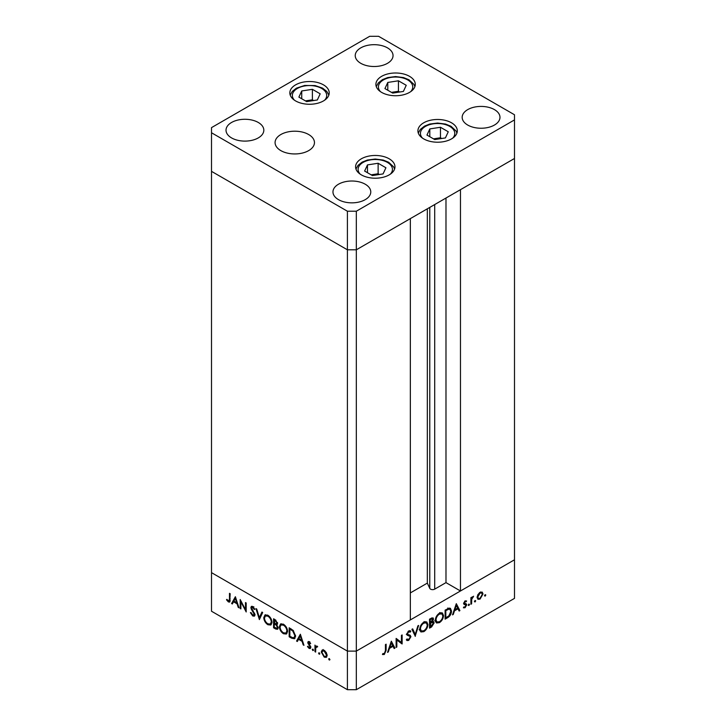 <?xml version="1.0" encoding="UTF-8"?>
<svg xmlns="http://www.w3.org/2000/svg" width="726" height="726" viewBox="0 0 726 726"><rect width="100%" height="100%" fill="white"/><g stroke="black" fill="none" stroke-linecap="round" stroke-linejoin="round"><path stroke-width="1.09" d="M356.321 211.221L514.489 119.908L514.489 114.762L378.591 36.3L369.679 36.3L211.511 127.622L211.511 132.767L347.409 211.221L356.321 211.221L356.321 249.808L347.409 249.808L356.321 249.808L356.321 651.113L410.344 619.922L410.344 218.617L356.321 249.808L514.489 158.486L460.465 189.677L460.465 590.982L445.982 582.624L434.702 589.14A2.94 1.697 180 0 1 430.536 589.14A2.94 1.697 180 0 1 429.774 588.378L427.333 583.105L410.344 592.915M460.465 590.982L514.489 559.791L514.489 598.378L356.321 689.7L347.409 689.7L211.511 611.238L211.511 572.651L347.409 651.113L347.409 689.7M514.489 119.908L514.489 559.791L356.321 651.113L347.409 651.113L211.511 572.651L211.511 171.354L347.409 249.808L211.511 171.354L211.511 132.767M347.409 211.221L347.409 651.113L356.321 651.113L356.321 689.7M427.333 583.105L427.333 208.816M445.982 582.624L445.982 198.044M240.887 601.836L240.887 608.905L240.188 608.506L240.188 599.504L245.488 609.649L245.488 602.562L246.187 602.961L246.187 611.964L240.887 601.836L241.35 601.573M254.98 614.84L254.354 616.165L252.757 615.993L250.379 612.653L251.042 612.581L252.757 615.067L254.281 614.423L251.314 609.168L250.878 607.544L251.396 606.382L252.802 606.555L254.88 609.277L254.245 609.468L252.721 607.435L251.577 607.916L254.98 614.84M255.035 614.577L253.918 615.212L254.88 614.078M253.428 607.027L251.577 607.916M259.382 619.587L255.979 608.615L256.732 609.05L259.327 617.644L261.932 612.054L262.676 612.49L259.382 619.587M267.885 624.732C265.389 623.035 264.019 620.685 263.774 617.663L264.981 614.94L267.821 615.231C270.362 616.928 271.751 619.296 271.978 622.354L270.78 625.032L267.885 624.732L268.811 624.197M283.485 633.734C280.98 632.037 279.61 629.687 279.374 626.665L280.572 623.943L283.421 624.233C285.962 625.93 287.342 628.299 287.569 631.357L286.371 634.034L283.485 633.734L284.401 633.199M296.562 641.058L300.364 634.243L303.967 645.323L303.205 644.888L302.052 641.339L298.513 639.297L297.333 641.494L296.562 641.058L297.678 640.414L300.6 634.978M329.305 660.07L328.651 658.945L329.305 658.573L329.958 659.698L329.305 660.07M328.651 658.945L329.305 658.573L328.651 658.945M322.262 650.024L324.213 650.324L326.373 652.656L327.154 655.442L326.264 657.384L324.213 657.13L321.255 652.039L322.162 650.079M319.204 654.244L318.56 653.119L319.204 652.738L319.857 653.863L319.204 654.244M318.56 653.119L319.204 652.738L318.56 653.119M316.445 646.013L315.656 646.467L317.053 646.185L317.661 646.766L315.783 647.683L315.656 652.075L314.957 651.676L314.957 645.096L315.656 646.467L316.037 646.122M317.507 646.576L316.246 646.902L317.353 646.258M312.906 650.605L312.262 649.48L312.906 649.108L313.559 650.233L312.906 650.605M312.262 649.48L312.906 649.108L312.262 649.48M307.76 642.546L308.196 641.539L309.203 641.657L310.664 643.436L310.183 643.726L309.203 642.465L308.459 642.918L310.492 646.294L310.283 648.545L309.095 648.4L307.461 646.567L307.924 646.231L309.058 647.574L310.066 647.093L307.76 642.546L308.913 641.512M309.775 642.129L308.459 642.918M309.058 647.574L310.655 646.748M295.564 636.085L294.475 638.771L291.589 638.181L289.166 636.784L289.166 627.781L293.213 630.44L295.564 636.085M275.68 628.997L273.575 627.781L273.575 618.779L275.1 619.659L277.577 623.316L276.67 624.714L278.176 627.881L277.541 629.279L275.68 628.997L276.706 628.407M231.585 603.542L235.387 596.727L238.99 607.807L238.228 607.372L237.075 603.823L233.536 601.781L232.356 603.978L231.585 603.542L232.701 602.898L235.623 597.471M228.409 601.01L229.489 599.313L229.489 593.323L230.187 593.732L229.652 602.09L228.372 601.918L226.494 599.785L226.902 599.331L228.409 601.01L230.242 600.438M396.832 639.942L396.832 647.02L396.133 647.42L396.133 638.417L401.433 642.446L401.433 635.359L402.131 634.951L402.131 643.953L396.133 639.542M406.987 638.962L408.702 639.47L410.226 637.065L409.945 636.339L407.268 635.232L406.823 634.116L408.747 630.903L410.825 631.23L410.19 632.146L408.674 631.865L407.531 633.671L408.039 634.533L410.136 635.223L410.925 636.675L408.702 640.396L407.05 640.55L406.324 639.797L406.987 638.962L407.558 639.524L406.859 639.125M409.945 636.339L406.315 634.433M410.281 630.785L409.773 630.622M410.19 632.146L408.484 631.075M415.326 636.339L411.923 629.297L412.677 628.861L415.272 634.46L417.877 625.866L418.621 625.431L415.154 636.239M423.83 631.656L420.908 631.965L419.719 629.333C419.937 626.329 421.28 623.952 423.775 622.227L426.752 621.892L427.923 624.56C427.696 627.582 426.334 629.95 423.83 631.656L422.931 631.139M439.43 622.654L436.498 622.962L435.319 620.331C435.527 617.318 436.88 614.949 439.366 613.225L442.343 612.889L443.513 615.557C443.296 618.579 441.934 620.948 439.43 622.654L438.531 622.137M452.516 614.868L456.309 603.669L459.912 610.602L459.15 611.038L457.997 608.815L454.458 610.856L453.278 614.432L452.516 614.868M485.149 596.137L484.496 595.765L485.149 594.639L485.803 595.011L485.149 596.137L484.496 595.765L485.149 596.137M485.149 594.639L485.803 595.011L485.149 594.639M477.1 597.398L477.88 594.612L480.058 592.271L482.218 592.107L482.999 593.995L480.058 599.086L477.989 599.331L477.1 597.398M475.058 601.972L474.405 601.591L475.058 600.466L475.702 600.847L475.058 601.972L474.405 601.591L475.058 601.972M475.058 600.466L475.702 600.847L475.058 600.466M471.61 603.841L470.902 604.25L470.902 597.67L471.61 597.262L471.61 598.233L473.606 596.218L471.728 599.304L471.61 603.841L470.902 603.442M468.86 605.548L468.206 605.175L468.86 604.05L469.504 604.422L468.86 605.548L468.206 605.175L468.86 605.548M468.86 604.05L469.504 604.422L468.86 604.05M463.705 603.433L465.148 600.874L466.609 600.974L466.128 601.809L465.148 601.691L464.404 602.997L466.437 604.023L466.709 604.885L465.039 607.753L463.406 607.798L463.869 606.927L465.003 606.963L466.01 605.33L463.968 604.295L463.705 603.433M466.128 601.809L464.558 601.346M464.676 603.542L466.047 603.796M465.811 604.812L463.968 604.295M451.508 611.056C451.363 614.042 450.038 616.265 447.534 617.744L445.111 619.142L445.111 610.139L449.167 608.125L450.429 608.315L451.508 611.056L450.737 610.611M431.625 626.928L429.52 628.144L429.52 619.142L432.977 617.817L433.522 619.06L432.614 621.501L433.54 621.583L434.121 622.935L431.625 626.928L430.827 626.465M387.539 652.384L391.332 641.185L394.935 648.109L394.173 648.554L393.02 646.331L389.481 648.372L388.301 651.939L387.539 652.384M384.353 653.527L385.433 650.578L385.433 644.588L386.132 644.189L386.132 650.269L384.317 654.471L382.439 654.516L382.847 653.591L384.353 653.527M480.703 591.971L480.766 592.434M482.137 593.496L482.999 593.995M479.196 598.587L480.058 599.086M482.3 594.403L481.637 592.933L480.049 593.078L477.799 596.999L478.452 598.46L480.049 598.278L482.3 594.403M479.414 592.715L480.049 593.078M477.163 596.636L477.799 596.999M470.902 597.834L471.61 598.233M472.517 596.736L473.216 597.144M472.345 596.935L472.862 597.235M470.902 598.832L471.728 599.304M463.823 602.662L464.404 602.997M464.213 602.734L464.477 603.605L466.709 604.885M463.805 607.045L465.039 607.753M463.714 603.596L465.702 604.74M463.778 603.95L464.949 604.631M458.496 609.786L459.912 610.602M457.199 608.352L457.997 608.815M453.941 610.557L454.458 610.856M452.761 614.132L453.278 614.432M457.625 608.107L456.255 605.457L454.839 609.713L457.625 608.107M455.737 605.157L456.255 605.457M454.322 609.413L454.839 609.713M449.049 608.143L449.231 608.905M445.818 610.657L445.818 617.808L448.94 615.784L450.81 611.464L449.957 609.323L448.759 609.205L445.818 610.657L445.111 610.248M445.111 617.409L445.818 617.808M447.779 608.642L448.759 609.205M441 612.626L441.236 613.488M442.724 615.103L443.513 615.557M436.471 621.719L435.609 621.946M442.815 615.957L441.889 613.869L439.402 614.123C437.342 615.521 436.217 617.454 436.017 619.922L436.952 622L439.402 621.746C441.472 620.376 442.615 618.443 442.815 615.957M438.658 613.697L439.402 614.123M435.364 619.55L436.017 619.922M431.607 617.962L433.522 619.06M432.106 621.202L432.614 621.501M431.879 621.438L434.121 622.935M430.373 618.652L431.171 619.115L430.219 619.659L430.219 622.545L432.823 619.487L431.344 618.098M429.52 619.251L430.219 619.659M432.823 619.487L431.171 619.115M429.52 622.137L430.219 622.545M430.681 623.198L430.219 626.819L433.422 623.335L432.142 622.463L430.681 623.198L429.52 622.527M429.52 623.062L430.219 623.471M431.235 621.937L433.023 622.481L431.607 621.665M429.52 626.411L430.219 626.819M425.4 621.628L425.636 622.491M427.133 624.106L427.923 624.56M420.871 630.731L420.009 630.948M427.224 624.959L426.289 622.872L423.803 623.135C421.752 624.523 420.626 626.456 420.427 628.934L421.352 631.003L423.803 630.749C425.881 629.378 427.015 627.445 427.224 624.959M423.067 622.699L423.803 623.135M419.773 628.553L420.427 628.934M413.974 633.707L415.272 634.46M406.741 639.27L408.702 640.396M408.003 631.484L408.674 631.865M406.932 633.326L407.531 633.671M408.575 634.696L410.925 636.675M396.133 646.612L396.832 647.02M396.133 638.708L401.433 642.446M399.899 641.557L399.899 642.401M401.142 643.381L402.131 643.953M393.519 647.302L394.935 648.109M392.221 645.868L393.02 646.331M388.964 648.073L389.481 648.372M387.784 651.639L388.301 651.939M392.648 645.623L391.278 642.973L389.862 647.229L392.648 645.623M390.76 642.673L391.278 642.973M389.345 646.93L389.862 647.229M382.838 653.618L384.317 654.471M326.773 656.921L325.547 656.613M325.066 656.631L324.213 657.13M322.117 651.54L321.255 652.039M322.371 651.394L323.152 649.516M327.09 654.68L326.455 655.043L324.204 651.122L322.616 650.977L321.954 652.447L324.204 656.322L325.802 656.504L327.145 655.678M324.014 650.215L322.616 650.977M324.849 650.759L324.204 651.122M325.802 656.504L326.455 655.043M315.656 651.267L314.957 651.676M316.073 647.048L316.073 646.231M310.701 647.973L309.095 648.4M307.96 646.285L307.461 646.567M310.383 646.058L309.866 646.358M309.539 644.87L309.004 645.178M308.559 643.408L308.024 643.717M309.14 643.073L308.877 641.911M303.722 644.588L303.205 644.888M302.57 641.031L302.052 641.339M299.312 638.835L298.513 639.297M301.68 640.196L300.31 635.967L298.894 638.59L301.68 640.196L302.197 639.896M300.827 635.667L300.31 635.967M289.964 636.321L289.166 636.784M294.983 638.317L293.349 637.882M290.672 628.643L289.865 629.106L289.865 636.266L292.995 637.836L295.536 636.756M293.458 630.685L292.814 631.057L289.865 629.106M295.527 635.304L294.865 635.686L292.814 631.057M294.057 637.718L294.865 635.686M280.154 626.211L279.374 626.665M280.526 625.376L281.189 623.716M286.879 633.626L284.973 633.29M287.523 630.567L286.87 630.948C286.652 628.48 285.518 626.556 283.458 625.177L281.016 624.932L280.073 627.064C280.281 629.524 281.416 631.429 283.458 632.791L285.953 633.072L287.532 631.992M283.122 624.07L281.016 624.932M284.193 624.75L283.458 625.177M285.953 633.072L286.87 630.948M274.374 627.318L273.575 627.781M277.994 628.78L276.86 628.389M277.314 624.487L275.853 623.534M275.227 620.648L274.274 620.104L274.746 623.262C275.907 624.097 276.615 623.979 276.869 622.926L275.227 620.648L275.962 620.231M275.072 619.641L274.274 620.104M277.486 622.572L276.506 623.734L277.622 623.09M274.737 624.178L274.274 623.915L274.274 627.264L277.078 628.308L277.468 627.473L276.198 625.131L274.737 624.178L275.59 623.688M275.081 623.443L274.274 623.915M276.76 624.805L276.198 625.131M278.085 627.119L277.468 627.473M264.563 617.209L263.774 617.663M264.926 616.374L265.598 614.713M271.288 624.623L269.382 624.287M271.932 621.565L271.279 621.946C271.061 619.478 269.918 617.554 267.858 616.174L265.426 615.929L264.473 618.062C264.691 620.521 265.816 622.427 267.858 623.788L270.353 624.07L271.941 622.99M267.522 615.067L265.426 615.929M268.602 615.748L267.858 616.174M270.353 624.07L271.279 621.946M260.126 617.989L259.917 617.309M262.567 612.426L260.443 617.009L259.327 617.644M254.817 615.666L253.864 615.349L252.757 615.993M254.508 613.08L254 613.379M251.822 608.878L251.314 609.168M252.013 607.217L250.878 607.544M251.995 606.9L252.085 606.283M254.817 609.141L254.245 609.468M253.837 606.791L252.693 607.272M240.887 608.098L240.188 608.506M246.187 609.241L245.488 609.649M238.745 607.072L238.228 607.372M237.593 603.524L237.075 603.823M234.335 601.319L233.536 601.781M236.703 602.689L235.333 598.451L233.917 601.074L236.703 602.689L237.22 602.38M235.85 598.151L235.333 598.451M230.051 601.518L228.372 601.918M227.011 599.485L226.494 599.785M383.074 173.913L385.923 167.76L378.128 163.259L367.474 164.911L364.624 171.055L372.42 175.565L383.074 173.913M367.474 172.706L367.474 164.911M379.38 174.485L378.128 173.759L371.158 174.839M378.128 173.759L378.128 163.259M429.81 128.919L426.961 135.072L434.756 139.573L445.41 137.922L448.26 131.769L440.464 127.268L429.81 128.919L429.81 136.715M441.726 138.494L440.464 137.768L433.504 138.847M440.464 137.768L440.464 127.268M403.384 91.44L406.242 85.296L398.438 80.795L387.793 82.437L384.934 88.59L392.73 93.091L403.384 91.44M387.793 90.233L387.793 82.437M399.699 92.011L398.438 91.285L391.477 92.365M398.438 91.285L398.438 80.795M320.184 93.817L312.389 89.316L301.735 90.968L298.885 97.112L306.681 101.613L317.335 99.97L320.184 93.817M301.735 98.763L301.735 90.968M313.641 100.542L312.389 99.816L305.419 100.887M312.389 99.816L312.389 89.316M423.685 138.884A19.693 11.371 180 0 1 417.922 130.843A19.693 11.371 180 0 1 430.073 120.344A19.693 11.371 180 0 1 451.536 122.812A19.693 11.371 180 0 1 457.298 130.843A19.693 11.371 180 0 1 445.147 141.352A19.693 11.371 180 0 1 423.685 138.884M361.348 174.875A19.693 11.371 180 0 1 355.586 166.835A19.693 11.371 180 0 1 367.737 156.335A19.693 11.371 180 0 1 389.2 158.803A19.693 11.371 180 0 1 394.962 166.835A19.693 11.371 180 0 1 382.811 177.344A19.693 11.371 180 0 1 361.348 174.875M280.844 150.618A19.693 11.371 180 0 1 275.081 142.577A19.693 11.371 180 0 1 287.233 132.068A19.693 11.371 180 0 1 308.695 134.537A19.693 11.371 180 0 1 314.458 142.577A19.693 11.371 180 0 1 302.306 153.077A19.693 11.371 180 0 1 280.844 150.618M295.609 100.932A19.693 11.371 180 0 1 289.837 92.892A19.693 11.371 180 0 1 301.998 82.392A19.693 11.371 180 0 1 323.46 84.851A19.693 11.371 180 0 1 329.223 92.892A19.693 11.371 180 0 1 317.071 103.401A19.693 11.371 180 0 1 295.609 100.932M381.667 92.411A19.693 11.371 180 0 1 375.896 84.37A19.693 11.371 180 0 1 388.047 73.861A19.693 11.371 180 0 1 409.509 76.33A19.693 11.371 180 0 1 415.281 84.37A19.693 11.371 180 0 1 403.121 94.87A19.693 11.371 180 0 1 381.667 92.411M494.442 109.617A18.903 10.917 0 0 0 473.842 107.248A18.903 10.917 0 0 0 462.172 117.331A18.903 10.917 0 0 0 467.707 125.044A18.903 10.917 0 0 0 488.308 127.413A18.903 10.917 0 0 0 499.978 117.331A18.903 10.917 0 0 0 494.442 109.617M258.293 122.476A18.903 10.917 0 0 0 237.692 120.108A18.903 10.917 0 0 0 226.022 130.19A18.903 10.917 0 0 0 231.558 137.913A18.903 10.917 0 0 0 252.158 140.272A18.903 10.917 0 0 0 263.828 130.19A18.903 10.917 0 0 0 258.293 122.476M387.502 47.88A18.903 10.917 0 0 0 366.902 45.511A18.903 10.917 0 0 0 355.232 55.593A18.903 10.917 0 0 0 360.777 63.307A18.903 10.917 0 0 0 381.377 65.676A18.903 10.917 0 0 0 393.038 55.593A18.903 10.917 0 0 0 387.502 47.88M365.223 184.213A18.903 10.917 0 0 0 344.623 181.845A18.903 10.917 0 0 0 332.962 191.927A18.903 10.917 0 0 0 338.498 199.65A18.903 10.917 0 0 0 359.098 202.019A18.903 10.917 0 0 0 370.768 191.927A18.903 10.917 0 0 0 365.223 184.213M429.774 588.378L429.774 207.4M434.702 589.14L434.702 204.56M470.902 601.228L471.61 601.636M446.735 617.282L447.534 617.744M445.564 609.876L446.363 610.339M406.95 634.796L408.538 635.713M385.433 649.861L386.132 650.269M292.478 637.664L291.589 638.181M291.208 628.97L290.418 629.424M253.111 610.829L252.594 611.129M230.187 598.914L229.489 599.313M390.361 174.14A17.17 9.91 0 0 0 387.412 162.397A17.17 9.91 0 0 0 364.996 161.471A17.17 9.91 0 0 0 360.187 174.14M452.697 138.158A17.17 9.91 0 0 0 449.757 126.415A17.17 9.91 0 0 0 427.333 125.48A17.17 9.91 0 0 0 422.523 138.158M410.671 91.676A17.17 9.91 0 0 0 407.731 79.933A17.17 9.91 0 0 0 385.315 78.998A17.17 9.91 0 0 0 380.497 91.676M324.622 100.197A17.17 9.91 0 0 0 323.016 89.325A17.17 9.91 0 0 0 305.092 85.886A17.17 9.91 0 0 0 294.447 100.197M481.637 592.933L480.276 592.153M478.452 598.46L477.109 597.689M465.965 601.691L464.876 601.064M465.756 604.767L463.533 603.487M449.957 609.323L447.724 608.043M441.889 613.869L439.657 612.581M436.952 622L434.72 620.712M426.289 622.872L424.066 621.583M421.352 631.003L419.129 629.714M308.704 642.419L309.811 641.775M309.793 647.656L310.91 647.011M277.078 628.308L278.194 627.663M251.849 607.317L252.966 606.673M394.599 169.022L393.619 166.862L388.673 162.279L383.237 160.065L375.26 159.039L367.365 160.047L362.156 162.116L358.036 165.356L355.949 169.022M456.935 133.03L455.964 130.889L451.009 126.288L445.573 124.073L437.596 123.048L429.701 124.055L424.492 126.124L420.372 129.364L418.285 133.03M414.909 86.557L413.929 84.388L408.992 79.806L403.547 77.591L395.57 76.566L387.684 77.582L382.466 79.642L378.346 82.891L376.259 86.557M328.86 95.079L326.791 91.431L322.553 88.118L315.093 85.577L304.702 85.459L296.435 88.155L292.306 91.403L290.209 95.079"/></g></svg>
